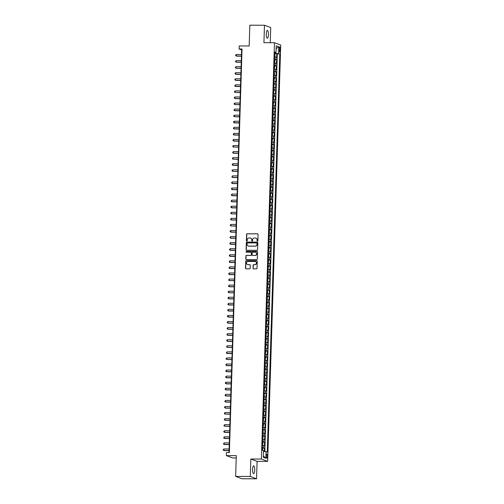 <?xml version="1.0" encoding="UTF-8"?>
<svg xmlns="http://www.w3.org/2000/svg" width="504" height="504" viewBox="0 0 504 504"><rect width="100%" height="100%" fill="white"/><g stroke="black" fill="none" stroke-linecap="round" stroke-linejoin="round"><path stroke-width="0.76" d="M257.475 241.139A0.422 0.403 -69.5 0 0 257.891 240.723L258.086 234.398A0.598 0.573 -69.5 0 0 257.531 233.799L247.181 233.768A0.598 0.573 -69.5 0 0 246.582 234.366L246.387 240.692A0.422 0.403 -69.5 0 0 246.777 241.114A0.422 0.403 -69.5 0 0 247.193 240.698L247.218 239.879A1.915 1.833 -69.5 0 1 249.115 237.976L249.978 237.976A1.915 1.833 -69.5 0 1 251.761 239.891L251.735 240.71A0.422 0.403 -69.5 0 0 252.126 241.126A0.422 0.403 -69.5 0 0 252.542 240.71L252.567 239.891A1.915 1.833 -69.5 0 1 254.463 237.989L255.326 237.995A1.915 1.833 -69.5 0 1 257.109 239.904L257.084 240.723A0.422 0.403 -69.5 0 0 257.475 241.139M254.753 470.144A3.906 1.09 90.2 0 0 253.682 465.835A3.906 1.09 90.2 0 0 252.586 469.337A3.906 1.09 90.2 0 0 253.663 473.647A3.906 1.09 90.2 0 0 254.753 470.144M268.437 34.7A3.906 1.09 90.2 0 0 267.366 30.391A3.906 1.09 90.2 0 0 266.276 33.894A3.906 1.09 90.2 0 0 267.347 38.203A3.906 1.09 90.2 0 0 268.437 34.7M267.378 456.366A1.953 0.542 90.2 0 0 266.843 454.211A1.953 0.542 90.2 0 0 266.295 455.962A1.953 0.542 90.2 0 0 266.83 458.117A1.953 0.542 90.2 0 0 267.378 456.366M252.97 268.248A0.598 0.573 -69.5 0 0 253.525 268.846L256.429 268.853A0.598 0.573 -69.5 0 0 257.021 268.26L257.242 261.229A0.598 0.573 -69.5 0 0 256.687 260.637L246.336 260.606A0.598 0.573 -69.5 0 0 245.744 261.204L245.517 268.229A0.598 0.573 -69.5 0 0 246.078 268.827L249.587 268.84A0.598 0.573 -69.5 0 0 250.179 268.241L250.274 265.236A0.598 0.573 -69.5 0 0 249.719 264.638L247.974 264.632A1.6 1.531 -69.5 0 1 246.519 262.767A1.6 1.531 -69.5 0 1 248.075 261.444L254.892 261.463A1.6 1.531 -69.5 0 1 256.353 263.334A1.6 1.531 -69.5 0 1 254.791 264.65L253.657 264.65A0.598 0.573 -69.5 0 0 253.065 265.243L253.14 268.311A0.598 0.573 -69.5 0 0 253.424 268.84M270.257 42.701L270.73 27.575L264.474 25.238L249.827 25.2L249.171 45.984L239.211 45.959L239.117 48.995L242.046 49.001L229.364 452.586L226.435 452.579L226.34 455.61L232.59 457.947L236.225 457.96M250.293 476.463L256.549 478.8L257.097 461.349L250.847 459.018L250.293 476.463L235.645 476.425L236.3 455.641L226.34 455.61M250.847 459.018L261.393 459.043L274.478 42.714L280.728 45.051L267.643 461.381L261.393 459.043M264.474 25.238L263.926 42.689L274.478 42.714M257.015 250.331A0.598 0.573 -69.5 0 0 257.607 249.732L257.827 242.708A0.598 0.573 -69.5 0 0 257.273 242.109L246.916 242.078A0.598 0.573 -69.5 0 0 246.324 242.676L246.103 249.707A0.598 0.573 -69.5 0 0 246.658 250.299L257.015 250.331M257.538 251.969L257.317 258.999A0.598 0.573 -69.5 0 1 256.719 259.591L246.368 259.566A0.598 0.573 -69.5 0 1 245.813 258.968L245.908 255.956A0.598 0.573 -69.5 0 1 246.5 255.364L250.696 255.377A0.598 0.573 -69.5 0 0 251.294 254.785L251.357 252.787A0.598 0.573 -69.5 0 0 250.797 252.189L246.424 252.176A0.422 0.403 -69.5 0 1 246.047 251.691A0.422 0.403 -69.5 0 1 246.456 251.345L256.977 251.37A0.598 0.573 -69.5 0 1 257.538 251.969M256.549 478.8L241.901 478.762L235.645 476.425M264.26 451.433L264.361 448.169L262.401 448.163M262.414 447.747L263.743 447.943L263.819 445.511L264.436 445.744L264.55 442.103L262.59 442.096L262.918 442.846L262.515 445.139L262.609 442.134M262.603 441.674L263.932 441.869L264.008 439.444L264.625 439.677L264.739 436.036L262.779 436.029M262.798 435.607L264.121 435.803L264.203 433.377L264.814 433.604L264.934 429.962L262.975 429.956M262.987 429.54L264.317 429.736L264.392 427.304L265.01 427.537L265.123 423.896L263.164 423.889L263.491 424.639L263.088 426.932L263.183 423.927M263.176 423.473L264.506 423.662L264.581 421.237L265.198 421.47L265.312 417.829L263.353 417.822M263.365 417.4L264.695 417.596L264.77 415.17L265.387 415.397L265.501 411.755L263.548 411.749M263.56 411.333L264.89 411.529L264.965 409.097L265.583 409.33L265.696 405.689L263.737 405.682L264.065 406.432L263.655 408.725L263.75 405.72M263.75 405.266L265.079 405.455L265.154 403.03L265.772 403.263L265.885 399.622L263.926 399.615M263.938 399.193L265.268 399.389L265.343 396.963L265.961 397.19L266.074 393.548L264.115 393.542M264.127 393.126L265.457 393.322L265.532 390.89L266.15 391.123L266.269 387.481L264.31 387.475L264.638 388.225L264.228 390.518L264.323 387.513M264.323 387.059L265.652 387.248L265.728 384.823L266.345 385.056L266.459 381.415L264.499 381.408M264.512 380.986L265.841 381.181L265.917 378.756L266.534 378.983L266.647 375.341L264.688 375.335M264.701 374.919L266.03 375.115L266.106 372.683L266.723 372.916L266.837 369.274L264.877 369.268L265.205 370.018L264.802 372.311L264.896 369.306M264.896 368.852L266.219 369.041L266.301 366.616L266.912 366.849L267.032 363.208L265.072 363.201M265.085 362.779L266.414 362.974L266.49 360.549L267.107 360.776L267.221 357.134L265.262 357.134L265.589 357.884L265.186 360.171L265.28 357.166M265.274 356.712L266.603 356.908L266.679 354.476L267.296 354.709L267.41 351.067L265.451 351.061L265.778 351.811L265.375 354.104L265.469 351.099M265.463 350.645L266.792 350.834L266.868 348.409L267.485 348.642L267.599 345.001L265.646 344.994M265.658 344.572L266.988 344.767L267.063 342.342L267.681 342.569L267.794 338.927L265.835 338.927L266.162 339.677L265.753 341.964L265.847 338.959M265.847 338.505L267.177 338.701L267.252 336.269L267.87 336.502L267.983 332.861L266.024 332.854L266.351 333.604L265.948 335.897L266.043 332.892M266.036 332.438L267.366 332.627L267.441 330.202L268.059 330.435L268.172 326.794L266.213 326.787M266.225 326.365L267.555 326.56L267.63 324.135L268.248 324.362L268.367 320.72L266.408 320.72L266.736 321.47L266.32 323.77L266.421 320.752M266.421 320.298L267.75 320.494L267.826 318.062L268.443 318.295L268.556 314.654L266.597 314.647L266.925 315.403L266.522 317.69L266.61 314.685M266.61 314.231L267.939 314.42L268.015 311.995L268.632 312.228L268.745 308.587L266.786 308.58M266.799 308.158L268.128 308.353L268.204 305.928L268.821 306.155L268.934 302.513L266.975 302.513L267.303 303.263L266.893 305.563L266.994 302.545M266.994 302.091L268.317 302.287L268.399 299.861L269.01 300.088L269.13 296.447L267.17 296.44L267.498 297.196L267.089 299.483L267.183 296.478M267.183 296.024L268.512 296.22L268.588 293.788L269.205 294.021L269.319 290.38L267.359 290.373M267.372 289.951L268.701 290.147L268.777 287.721L269.394 287.948L269.508 284.306L267.548 284.306L267.876 285.056L267.46 287.356L267.567 284.338M267.561 283.884L268.89 284.08L268.966 281.654L269.583 281.881L269.697 278.239L267.744 278.233L268.065 278.989L267.662 281.276L267.756 278.271M267.756 277.817L269.086 278.013L269.161 275.581L269.779 275.814L269.892 272.173L267.933 272.166M267.945 271.744L269.275 271.94L269.35 269.514L269.968 269.741L270.081 266.106L268.122 266.099L268.449 266.849L268.034 269.149L268.141 266.131M268.134 265.677L269.464 265.873L269.539 263.447L270.157 263.674L270.27 260.033L268.311 260.026L268.638 260.782L268.235 263.069L268.33 260.064M268.323 259.61L269.653 259.806L269.728 257.374L270.346 257.607L270.465 253.966L268.506 253.959M268.519 253.543L269.848 253.733L269.923 251.307L270.541 251.54L270.654 247.899L268.695 247.892L269.023 248.642L268.619 250.929L268.714 247.93M268.708 247.47L270.037 247.666L270.113 245.24L270.73 245.467L270.843 241.826L268.884 241.819L269.212 242.575L268.808 244.862L268.903 241.857M268.897 241.403L270.226 241.599L270.302 239.167L270.919 239.4L271.032 235.759L269.073 235.752M269.092 235.337L270.415 235.526L270.497 233.1L271.114 233.333L271.228 229.692L269.268 229.685L269.596 230.435L269.186 232.722L269.281 229.723M269.281 229.263L270.61 229.459L270.686 227.033L271.303 227.26L271.417 223.618L269.457 223.612L269.785 224.368L269.382 226.655L269.476 223.65M269.47 223.196L270.799 223.392L270.875 220.96L271.492 221.193L271.606 217.552L269.646 217.545M269.659 217.129L270.988 217.319L271.064 214.893L271.681 215.126L271.795 211.485L269.842 211.478L270.169 212.228L269.753 214.528L269.854 211.516M269.854 211.056L271.183 211.252L271.259 208.826L271.877 209.053L271.99 205.412L270.031 205.405L270.358 206.161L269.949 208.448L270.043 205.443M270.043 204.989L271.373 205.185L271.448 202.753L272.066 202.986L272.179 199.345L270.22 199.338M270.232 198.923L271.562 199.112L271.637 196.686L272.255 196.919L272.368 193.278L270.409 193.271L270.736 194.021L270.327 196.321L270.428 193.309M270.421 192.849L271.75 193.045L271.826 190.619L272.443 190.846L272.563 187.204L270.604 187.204L270.932 187.954L270.522 190.241L270.617 187.236M270.617 186.782L271.946 186.978L272.021 184.546L272.639 184.779L272.752 181.138L270.793 181.131M270.805 180.716L272.135 180.904L272.21 178.479L272.828 178.712L272.941 175.071L270.982 175.064L271.31 175.814L270.894 178.114L271.001 175.102M270.994 174.642L272.324 174.838L272.399 172.412L273.017 172.639L273.13 168.998L271.171 168.998L271.498 169.747L271.095 172.034L271.19 169.029M271.19 168.575L272.513 168.771L272.595 166.339L273.212 166.572L273.326 162.931L271.366 162.924M271.379 162.508L272.708 162.697L272.784 160.272L273.401 160.505L273.514 156.864L271.555 156.857L271.883 157.607L271.467 159.907L271.574 156.895M271.568 156.435L272.897 156.631L272.973 154.205L273.59 154.432L273.704 150.791L271.744 150.791L272.072 151.54L271.669 153.827L271.763 150.822M271.757 150.368L273.086 150.564L273.162 148.132L273.779 148.365L273.892 144.724L271.94 144.717M271.952 144.302L273.281 144.49L273.357 142.065L273.974 142.298L274.088 138.657L272.128 138.65L272.456 139.4L272.04 141.7L272.141 138.688M272.141 138.228L273.47 138.424L273.546 135.998L274.163 136.225L274.277 132.583L272.317 132.583L272.645 133.333L272.242 135.62L272.336 132.615M272.33 132.161L273.659 132.357L273.735 129.931L274.352 130.158L274.466 126.517L272.507 126.51M272.519 126.095L273.848 126.29L273.93 123.858L274.541 124.091L274.661 120.45L272.702 120.443L273.029 121.193L272.62 123.486L272.714 120.481M272.714 120.021L274.044 120.217L274.119 117.791L274.737 118.018L274.85 114.377L272.891 114.377L273.218 115.126L272.815 117.413L272.91 114.408M272.903 113.954L274.233 114.15L274.308 111.724L274.926 111.951L275.039 108.31L273.08 108.303M273.092 107.888L274.422 108.083L274.497 105.651L275.115 105.884L275.228 102.243L273.269 102.236L273.596 102.986L273.193 105.279L273.288 102.274M273.288 101.814L274.611 102.01L274.693 99.584L275.31 99.811L275.423 96.169L273.464 96.169L273.792 96.919L273.382 99.206L273.477 96.201M273.477 95.747L274.806 95.943L274.882 93.517L275.499 93.744L275.612 90.103L273.653 90.096M273.666 89.68L274.995 89.876L275.071 87.444L275.688 87.677L275.801 84.036L273.842 84.029L274.17 84.779L273.767 87.072L273.861 84.067M273.855 83.614L275.184 83.803L275.26 81.377L275.877 81.61L275.997 77.969L274.037 77.963M274.05 77.54L275.379 77.736L275.455 75.31L276.072 75.537L276.186 71.896L274.226 71.889M274.239 71.474L275.568 71.669L275.644 69.237L276.261 69.47L276.375 65.829L274.415 65.822L274.743 66.572L274.34 68.865L274.434 65.86M274.428 65.407L275.757 65.596L275.833 63.17L276.45 63.403L276.564 59.762L274.617 59.333M274.522 62.805L274.932 60.505L274.604 59.768L276.564 59.762M279.109 48.68L279.071 50.016A1.89 0.529 90.2 0 0 279.588 52.107A1.89 0.529 90.2 0 0 280.117 50.413L280.161 49.077A1.89 0.529 90.2 0 0 279.638 46.985A1.89 0.529 90.2 0 0 279.109 48.68M263.498 451.364L267.271 452.031L279.783 53.909L274.812 53.204M266.087 451.59L265.879 458.262L263.308 457.304L263.523 450.626L262.338 450.185L274.85 52.063L276.034 52.504L276.242 45.833L278.813 46.79L278.599 53.468M264.827 451.477L277.32 53.903L276.759 53.689L276.639 57.33L274.699 56.908M275.757 65.596L276.375 65.829M275.568 71.669L276.186 71.896M275.379 77.736L275.997 77.969M275.184 83.803L275.801 84.036M274.995 89.876L275.612 90.103M274.806 95.943L275.423 96.169M274.611 102.01L275.228 102.243M274.422 108.083L275.039 108.31M274.233 114.15L274.85 114.377M274.044 120.217L274.661 120.45M273.848 126.29L274.466 126.517M273.659 132.357L274.277 132.583M273.47 138.424L274.088 138.657M273.281 144.49L273.892 144.724M273.086 150.564L273.704 150.791M272.897 156.631L273.514 156.864M272.708 162.697L273.326 162.931M272.513 168.771L273.13 168.998M272.324 174.838L272.941 175.071M272.135 180.904L272.752 181.138M271.946 186.978L272.563 187.204M271.75 193.045L272.368 193.278M271.562 199.112L272.179 199.345M271.373 205.185L271.99 205.412M271.183 211.252L271.795 211.485M270.988 217.319L271.606 217.552M270.799 223.392L271.417 223.618M270.61 229.459L271.228 229.692M270.415 235.526L271.032 235.759M270.226 241.599L270.843 241.826M270.037 247.666L270.654 247.899M269.848 253.733L270.465 253.966M269.653 259.806L270.27 260.033M269.464 265.873L270.081 266.106M269.275 271.94L269.892 272.173M269.086 278.013L269.697 278.239M268.89 284.08L269.508 284.306M268.701 290.147L269.319 290.38M268.512 296.22L269.13 296.447M268.317 302.287L268.934 302.513M268.128 308.353L268.745 308.587M267.939 314.42L268.556 314.654M267.75 320.494L268.367 320.72M267.555 326.56L268.172 326.794M267.366 332.627L267.983 332.861M267.177 338.701L267.794 338.927M266.988 344.767L267.599 345.001M266.792 350.834L267.41 351.067M266.603 356.908L267.221 357.134M266.414 362.974L267.032 363.208M266.219 369.041L266.837 369.274M266.03 375.115L266.647 375.341M265.841 381.181L266.459 381.415M265.652 387.248L266.269 387.481M265.457 393.322L266.074 393.548M265.268 399.389L265.885 399.622M265.079 405.455L265.696 405.689M264.89 411.529L265.501 411.755M264.695 417.596L265.312 417.829M264.506 423.662L265.123 423.896M264.317 429.736L264.934 429.962M264.121 435.803L264.739 436.036M263.932 441.869L264.55 442.103M263.743 447.943L264.361 448.169M275.581 53.21L275.6 52.567M257.097 461.349L267.643 461.381M239.117 48.995L241.649 49.94L228.999 452.586M242.014 49.94L241.649 49.94M274.8 53.682L276.759 53.689M277.32 53.903L279.783 53.909M274.831 52.687L276.034 52.504M275.833 63.17L274.504 62.975M275.644 69.237L274.315 69.048M275.455 75.31L274.126 75.115M275.26 81.377L273.93 81.182M275.071 87.444L273.741 87.249M274.882 93.517L273.552 93.322M274.693 99.584L273.363 99.389M274.497 105.651L273.168 105.456M274.308 111.724L272.979 111.529M274.119 117.791L272.79 117.596M273.93 123.858L272.601 123.663M273.735 129.931L272.406 129.736M273.546 135.998L272.217 135.803M273.357 142.065L272.028 141.87M273.162 148.132L271.832 147.943M272.973 154.205L271.643 154.01M272.784 160.272L271.454 160.077M272.595 166.339L271.265 166.15M272.399 172.412L271.07 172.217M272.21 178.479L270.881 178.284M272.021 184.546L270.692 184.357M271.826 190.619L270.503 190.424M271.637 196.686L270.308 196.491M271.448 202.753L270.119 202.564M271.259 208.826L269.93 208.631M271.064 214.893L269.734 214.698M270.875 220.96L269.546 220.771M270.686 227.033L269.356 226.838M270.497 233.1L269.168 232.905M270.302 239.167L268.972 238.978M270.113 245.24L268.783 245.045M269.923 251.307L268.594 251.112M269.728 257.374L268.405 257.185M269.539 263.447L268.21 263.252M269.35 269.514L268.021 269.319M269.161 275.581L267.832 275.386M268.966 281.654L267.637 281.459M268.777 287.721L267.448 287.526M268.588 293.788L267.259 293.593M268.399 299.861L267.07 299.666M268.204 305.928L266.874 305.733M268.015 311.995L266.685 311.8M267.826 318.062L266.496 317.873M267.63 324.135L266.307 323.94M267.441 330.202L266.112 330.007M267.252 336.269L265.923 336.08M267.063 342.342L265.734 342.147M266.868 348.409L265.539 348.214M266.679 354.476L265.35 354.287M266.49 360.549L265.161 360.354M266.301 366.616L264.972 366.421M266.106 372.683L264.776 372.494M265.917 378.756L264.587 378.561M265.728 384.823L264.398 384.628M265.532 390.89L264.209 390.701M265.343 396.963L264.014 396.768M265.154 403.03L263.825 402.835M264.965 409.097L263.636 408.908M264.77 415.17L263.441 414.975M264.581 421.237L263.252 421.042M264.392 427.304L263.063 427.115M264.203 433.377L262.874 433.182M264.008 439.444L262.678 439.249M263.819 445.511L262.489 445.316M276.154 48.655L278.813 46.79M265.879 458.262L263.353 455.956M257.431 241.139A0.422 0.403 -69.5 0 1 257.254 240.786L257.279 239.967A1.915 1.833 -69.5 0 0 256.026 238.134M250.677 238.121A1.915 1.833 -69.5 0 1 251.931 239.954L251.906 240.773A0.422 0.403 -69.5 0 0 252.082 241.126M257.802 233.869A0.598 0.573 -69.5 0 0 257.702 233.862L247.344 233.831A0.598 0.573 -69.5 0 0 246.752 234.429L246.557 240.754A0.422 0.403 -69.5 0 0 246.727 241.107M257.544 242.178A0.598 0.573 -69.5 0 0 257.437 242.172L247.086 242.147A0.598 0.573 -69.5 0 0 246.494 242.739L246.273 249.77A0.598 0.573 -69.5 0 0 246.557 250.293M257.002 243.356A0.422 0.403 -69.5 0 0 256.612 242.941L247.521 242.915A0.422 0.403 -69.5 0 0 247.105 243.331L247.08 244.194A1.915 1.833 -69.5 0 0 248.863 246.109L255.074 246.122A1.915 1.833 -69.5 0 0 256.977 244.219L257.172 243.419A0.422 0.403 -69.5 0 0 256.826 243.004M248.333 246.028A1.915 1.833 -69.5 0 0 249.033 246.173L248.863 246.109M257.172 243.419L257.141 244.282A1.915 1.833 -69.5 0 1 255.244 246.185L249.033 246.173M251.074 252.265A0.598 0.573 -69.5 0 1 251.521 252.851L251.464 254.848A0.598 0.573 -69.5 0 1 250.866 255.44L246.67 255.427A0.598 0.573 -69.5 0 0 246.072 256.019L245.977 259.031A0.598 0.573 -69.5 0 0 246.261 259.554M257.254 251.446A0.598 0.573 -69.5 0 0 257.147 251.433L246.62 251.408A0.422 0.403 -69.5 0 0 246.38 252.176M255.056 255.389A1.6 1.531 -69.5 0 0 255.667 252.296A1.6 1.531 -69.5 0 0 255.156 252.202L252.756 252.195A0.598 0.573 -69.5 0 0 252.157 252.787L252.094 254.785A0.598 0.573 -69.5 0 0 252.655 255.383L255.226 255.452A1.6 1.531 -69.5 0 0 255.749 252.328M255.226 255.452L252.825 255.446M255.49 261.589A1.6 1.531 -69.5 0 1 254.961 264.713L253.827 264.713A0.598 0.573 -69.5 0 0 253.235 265.306L253.14 268.311M247.552 264.568A1.6 1.531 -69.5 0 0 248.144 264.695L247.974 264.632M249.99 264.713A0.598 0.573 -69.5 0 0 249.883 264.701L248.144 264.695M256.958 260.707A0.598 0.573 -69.5 0 0 256.857 260.7L246.506 260.669A0.598 0.573 -69.5 0 0 245.908 261.267L245.687 268.292A0.598 0.573 -69.5 0 0 245.971 268.815M274.806 53.701L275.071 56.259L274.699 56.738L274.812 53.72M241.511 54.501L236.338 54.489L236.288 56.007L236.71 56.165L241.454 56.177M236.338 54.489L235.689 54.993L235.67 55.598L236.288 56.007L241.46 56.02M241.315 60.575L236.143 60.556L236.099 62.074L236.521 62.231L241.265 62.244M274.623 59.793L274.529 62.792M236.143 60.556L235.475 61.664L236.099 62.074L241.271 62.087M241.126 66.641L235.954 66.629L235.91 68.147L236.332 68.305L241.076 68.317M235.954 66.629L235.286 67.738L235.91 68.147L241.076 68.16M274.233 71.908L274.497 74.466L274.132 74.939L274.239 71.927M240.937 72.708L235.765 72.696L235.714 74.214L236.137 74.371L240.881 74.384M235.765 72.696L235.116 73.2L235.097 73.805L235.714 74.214L240.887 74.227M273.949 81.012L274.365 78.712L274.031 77.975M240.748 78.781L235.576 78.763L235.526 80.281L235.948 80.438L240.692 80.451M274.05 78L273.956 80.999M235.576 78.763L234.927 79.267L234.908 79.871L235.526 80.281L240.698 80.294M240.553 84.848L235.381 84.836L235.337 86.354L235.759 86.512L240.502 86.524M235.381 84.836L234.713 85.945L235.337 86.354L240.509 86.367M273.672 90.134L273.565 93.152L273.981 90.852L273.653 90.115M240.364 90.915L235.192 90.903L235.141 92.421L240.314 92.591M235.192 90.903L234.543 91.407L234.524 92.012L235.141 92.421L240.314 92.434M240.175 96.988L235.003 96.97L234.952 98.488L235.374 98.645L240.118 98.658M235.003 96.97L234.354 97.474L234.335 98.078L234.952 98.488L240.124 98.501M239.98 103.055L234.814 103.043L234.763 104.561L239.929 104.731M234.814 103.043L234.158 103.54L234.139 104.145L234.763 104.561L239.936 104.574M273.086 108.322L273.407 109.059L273.004 111.346L273.099 108.341M239.791 109.122L234.618 109.11L234.574 110.628L234.996 110.785L239.74 110.798M234.618 109.11L233.951 110.218L234.574 110.628L239.746 110.641M239.602 115.195L234.429 115.177L234.379 116.695L239.551 116.865M234.429 115.177L233.78 115.681L233.762 116.285L234.379 116.695L239.551 116.707M239.413 121.262L234.24 121.25L234.19 122.768L234.612 122.926L239.356 122.938M234.24 121.25L233.591 121.748L233.572 122.352L234.19 122.768L239.362 122.781M272.519 126.529L272.834 127.266L272.431 129.553L272.525 126.548M239.217 127.329L234.045 127.317L234.001 128.835L234.423 128.993L239.167 129.005M234.045 127.317L233.377 128.425L234.001 128.835L239.173 128.848M239.028 133.396L233.856 133.384L233.812 134.902L234.234 135.059L238.978 135.072M233.856 133.384L233.188 134.492L233.812 134.902L238.978 134.915M238.839 139.469L233.667 139.457L233.617 140.969L234.039 141.133L238.783 141.145M233.667 139.457L233.018 139.954L232.999 140.559L233.617 140.969L238.789 140.988M271.946 144.736L272.204 147.294L271.839 147.767L271.952 144.755M238.644 145.536L233.478 145.524L233.428 147.042L238.594 147.212M233.478 145.524L232.829 146.021L232.81 146.632L233.428 147.042L238.6 147.055M238.455 151.603L233.283 151.591L233.239 153.109L233.661 153.266L238.405 153.279M233.283 151.591L232.615 152.699L233.239 153.109L238.411 153.121M238.266 157.676L233.094 157.664L233.043 159.176L238.216 159.346M233.094 157.664L232.445 158.162L232.426 158.766L233.043 159.176L238.216 159.195M271.373 162.943L271.637 165.495L271.272 165.974L271.379 162.962M238.077 163.743L232.905 163.731L232.854 165.249L233.276 165.407L238.02 165.419M232.905 163.731L232.256 164.228L232.237 164.839L232.854 165.249L238.027 165.262M237.882 169.81L232.716 169.798L232.665 171.316L237.831 171.486M232.716 169.798L232.061 170.302L232.042 170.906L232.665 171.316L237.838 171.328M237.693 175.883L232.52 175.871L232.476 177.383L232.898 177.54L237.642 177.553M232.52 175.871L231.853 176.973L232.476 177.383L237.649 177.402M270.799 181.15L271.064 183.702L270.698 184.181L270.812 181.169M237.504 181.95L232.331 181.938L232.281 183.456L232.703 183.613L237.447 183.626M232.331 181.938L231.683 182.435L231.664 183.047L232.281 183.456L237.453 183.469M237.315 188.017L232.142 188.005L232.092 189.523L232.514 189.68L237.258 189.693M232.142 188.005L231.493 188.509L231.475 189.113L232.092 189.523L237.264 189.536M237.119 194.09L231.947 194.078L231.903 195.59L232.325 195.747L237.069 195.76M231.947 194.078L231.279 195.18L231.903 195.59L237.075 195.609M270.238 199.376L270.125 202.387L270.49 201.909L270.22 199.357M236.93 200.157L231.758 200.145L231.714 201.663L232.136 201.821L236.88 201.833M231.758 200.145L231.09 201.254L231.714 201.663L236.88 201.676M236.741 206.224L231.569 206.212L231.519 207.73L231.941 207.887L236.685 207.9M231.569 206.212L230.92 206.716L230.901 207.32L231.519 207.73L236.691 207.743M236.546 212.297L231.38 212.279L231.33 213.797L236.496 213.967M231.38 212.279L230.706 213.387L231.33 213.797L236.502 213.809M269.558 220.601L269.974 218.295L269.646 217.564M236.357 218.364L231.185 218.352L231.141 219.87L231.563 220.028L236.307 220.04M269.665 217.583L269.571 220.588M231.185 218.352L230.517 219.461L231.141 219.87L236.313 219.883M236.168 224.431L230.996 224.419L230.945 225.937L236.118 226.107M230.996 224.419L230.347 224.923L230.328 225.527L230.945 225.937L236.118 225.95M235.979 230.504L230.807 230.486L230.756 232.004L231.178 232.161L235.922 232.174M230.807 230.486L230.158 230.989L230.139 231.594L230.756 232.004L235.929 232.016M269.086 235.771L269.401 236.502L268.997 238.795L269.092 235.79M235.784 236.571L230.612 236.559L230.567 238.077L230.989 238.234L235.733 238.247M230.612 236.559L229.944 237.667L230.567 238.077L235.74 238.09M235.595 242.638L230.423 242.626L230.378 244.144L230.801 244.301L235.544 244.314M230.423 242.626L229.755 243.734L230.378 244.144L235.551 244.157M235.406 248.711L230.233 248.692L230.183 250.211L230.605 250.368L235.349 250.381M230.233 248.692L229.585 249.197L229.566 249.801L230.183 250.211L235.355 250.223M268.512 253.978L268.777 256.53L268.405 257.008L268.519 253.997M235.217 254.778L230.044 254.766L229.994 256.284L230.416 256.442L235.16 256.454M230.044 254.766L229.396 255.263L229.377 255.874L229.994 256.284L235.166 256.297M235.022 260.845L229.849 260.833L229.805 262.351L230.227 262.508L234.971 262.521M229.849 260.833L229.181 261.941L229.805 262.351L234.977 262.363M234.833 266.918L229.66 266.899L229.616 268.418L230.038 268.575L234.782 268.588M229.66 266.899L228.992 268.008L229.616 268.418L234.782 268.43M267.939 272.185L268.204 274.737L267.838 275.216L267.945 272.204M234.643 272.985L229.471 272.973L229.421 274.491L229.843 274.649L234.587 274.661M229.471 272.973L228.822 273.47L228.803 274.082L229.421 274.491L234.593 274.504M234.448 279.052L229.282 279.04L229.232 280.558L234.398 280.728M229.282 279.04L228.608 280.148L229.232 280.558L234.404 280.571M234.259 285.125L229.087 285.106L229.043 286.625L229.465 286.782L234.209 286.795M229.087 285.106L228.419 286.215L229.043 286.625L234.215 286.637M267.366 290.392L267.63 292.944L267.265 293.423L267.378 290.411M234.07 291.192L228.898 291.18L228.847 292.698L234.02 292.868M228.898 291.18L228.249 291.677L228.23 292.282L228.847 292.698L234.02 292.711M233.881 297.259L228.709 297.247L228.659 298.765L229.081 298.922L233.825 298.935M228.709 297.247L228.06 297.744L228.041 298.355L228.659 298.765L233.831 298.777M233.686 303.326L228.514 303.313L228.469 304.832L228.892 304.989L233.636 305.002M228.514 303.313L227.846 304.422L228.469 304.832L233.642 304.844M266.805 308.618L266.692 311.63L267.114 309.33L266.786 308.593M233.497 309.399L228.325 309.387L228.281 310.899L228.703 311.062L233.447 311.075M228.325 309.387L227.657 310.489L228.281 310.899L233.453 310.918M233.308 315.466L228.136 315.454L228.085 316.972L228.507 317.129L233.251 317.142M228.136 315.454L227.487 315.951L227.468 316.562L228.085 316.972L233.257 316.984M233.119 321.533L227.947 321.521L227.896 323.039L228.318 323.196L233.062 323.209M227.947 321.521L227.298 322.024L227.279 322.629L227.896 323.039L233.069 323.051M266.125 329.837L266.54 327.537L266.213 326.8M232.924 327.606L227.751 327.594L227.707 329.106L228.129 329.269L232.873 329.276M266.232 326.825L266.137 329.83M227.751 327.594L227.083 328.696L227.707 329.106L232.879 329.125M232.735 333.673L227.562 333.661L227.518 335.179L227.94 335.336L232.684 335.349M227.562 333.661L226.894 334.769L227.518 335.179L232.684 335.191M232.546 339.74L227.373 339.728L227.323 341.246L227.745 341.403L232.489 341.416M227.373 339.728L226.724 340.231L226.706 340.836L227.323 341.246L232.495 341.258M265.652 345.013L265.967 345.744L265.564 348.037L265.658 345.032M232.35 345.813L227.184 345.801L227.134 347.313L232.3 347.483M227.184 345.801L226.51 346.903L227.134 347.313L232.306 347.332M232.161 351.88L226.989 351.868L226.945 353.386L227.367 353.543L232.111 353.556M226.989 351.868L226.321 352.976L226.945 353.386L232.117 353.399M231.972 357.947L226.8 357.935L226.75 359.453L231.922 359.623M226.8 357.935L226.151 358.439L226.132 359.043L226.75 359.453L231.922 359.465M265.079 363.22L265.343 365.772L264.972 366.251L265.085 363.239M231.783 364.02L226.611 364.008L226.561 365.52L226.983 365.677L231.727 365.69M226.611 364.008L225.962 364.505L225.943 365.11L226.561 365.52L231.733 365.539M231.588 370.087L226.416 370.075L226.372 371.593L226.794 371.75L231.538 371.763M226.416 370.075L225.748 371.183L226.372 371.593L231.544 371.606M264.695 375.354L264.959 377.912L264.594 378.391L264.707 375.373M231.399 376.154L226.227 376.141L226.183 377.66L226.605 377.817L231.349 377.83M226.227 376.141L225.559 377.25L226.183 377.66L231.355 377.672M264.506 381.427L264.77 383.979L264.405 384.457L264.512 381.446M231.21 382.227L226.038 382.215L225.987 383.727L226.409 383.884L231.153 383.897M226.038 382.215L225.389 382.712L225.37 383.317L225.987 383.727L231.16 383.739M231.021 388.294L225.849 388.282L225.798 389.8L226.22 389.957L230.964 389.97M225.849 388.282L225.2 388.779L225.181 389.39L225.798 389.8L230.971 389.812M264.127 393.561L264.386 396.119L264.02 396.598L264.134 393.58M230.826 394.361L225.653 394.349L225.609 395.867L226.031 396.024L230.775 396.037M225.653 394.349L224.986 395.457L225.609 395.867L230.782 395.879M263.932 399.634L264.197 402.186L263.831 402.664L263.945 399.653M230.637 400.434L225.464 400.415L225.42 401.934L225.842 402.091L230.586 402.104M225.464 400.415L224.797 401.524L225.42 401.934L230.586 401.946M230.448 406.501L225.275 406.489L225.225 408.007L225.647 408.164L230.391 408.177M225.275 406.489L224.627 406.986L224.608 407.597L225.225 408.007L230.397 408.019M263.56 411.787L263.447 414.798L263.812 414.326L263.542 411.768M230.252 412.568L225.086 412.555L225.036 414.074L230.202 414.244M225.086 412.555L224.431 413.06L224.412 413.664L225.036 414.074L230.208 414.086M263.372 417.86L263.258 420.871L263.68 418.572L263.353 417.835M230.063 418.641L224.891 418.622L224.847 420.141L225.269 420.298L230.013 420.311M224.891 418.622L224.223 419.731L224.847 420.141L230.019 420.153M229.874 424.708L224.702 424.696L224.652 426.214L229.824 426.384M224.702 424.696L224.053 425.193L224.034 425.804L224.652 426.214L229.824 426.226M262.987 429.994L262.874 433.005L263.245 432.533L262.975 429.975M229.685 430.775L224.513 430.762L224.463 432.281L224.885 432.438L229.629 432.451M224.513 430.762L223.864 431.266L223.845 431.871L224.463 432.281L229.635 432.293M262.798 436.061L262.685 439.079L263.107 436.779L262.779 436.042M229.49 436.848L224.318 436.829L224.274 438.348L224.696 438.505L229.44 438.518M224.318 436.829L223.65 437.938L224.274 438.348L229.446 438.36M229.301 442.915L224.129 442.903L224.085 444.421L224.507 444.578L229.251 444.591M224.129 442.903L223.461 444.011L224.085 444.421L229.257 444.434M262.408 448.182L262.685 450.318M229.112 448.982L223.94 448.969L223.889 450.488L224.311 450.645L229.055 450.658M223.94 448.969L223.291 449.467L223.272 450.078L223.889 450.488L229.062 450.5M275.946 59.529L276.028 57.103M279.096 49.071L280.161 49.077M279.065 50.406L280.117 50.413M262.357 450.192L262.414 448.201"/></g></svg>
